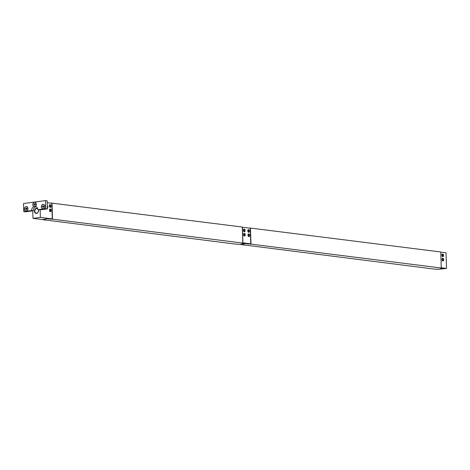 <?xml version="1.0" encoding="UTF-8"?>
<svg xmlns="http://www.w3.org/2000/svg" width="470" height="470" viewBox="0 0 470 470"><rect width="100%" height="100%" fill="white"/><g stroke="black" fill="none" stroke-linecap="round" stroke-linejoin="round"><path stroke-width="0.7" d="M243.724 229.231L243.965 229.624L243.648 229.313M243.783 229.383A1.087 0.67 82.4 0 0 243.437 229.76M243.63 231.234A1.087 0.67 82.4 0 0 244.441 231.363A1.087 0.67 82.4 0 0 244.688 230.347A1.087 0.67 82.4 0 0 244.183 229.425A1.087 0.67 82.4 0 0 243.948 229.354M243.842 229.642A0.817 0.505 82.4 0 0 243.53 230.559A0.817 0.505 82.4 0 0 244.13 231.24A0.817 0.505 82.4 0 0 244.523 230.412A0.817 0.505 82.4 0 0 243.965 229.624M245.082 230.512A1.357 0.84 -97.6 0 1 244.412 231.751A1.357 0.84 -97.6 0 1 243.395 230.517A1.357 0.84 -97.6 0 1 244.053 229.06A1.357 0.84 -97.6 0 1 245.082 230.512M243.859 233.537L244.1 233.931L243.783 233.619M243.918 233.69A1.087 0.67 82.4 0 0 243.572 234.066M243.766 235.541A1.087 0.67 82.4 0 0 244.576 235.67A1.087 0.67 82.4 0 0 244.823 234.653A1.087 0.67 82.4 0 0 244.318 233.731A1.087 0.67 82.4 0 0 244.083 233.661M243.977 233.948A0.817 0.505 82.4 0 0 243.666 234.865A0.817 0.505 82.4 0 0 244.265 235.546A0.817 0.505 82.4 0 0 244.659 234.718A0.817 0.505 82.4 0 0 244.1 233.931M245.217 234.818A1.357 0.84 -97.6 0 1 244.547 236.058A1.357 0.84 -97.6 0 1 243.536 234.824A1.357 0.84 -97.6 0 1 244.189 233.367A1.357 0.84 -97.6 0 1 245.217 234.818M248.283 234.089L248.53 234.483L248.207 234.178M248.342 234.242A1.087 0.67 82.4 0 0 247.996 234.624M248.195 236.099A1.087 0.67 82.4 0 0 249 236.222A1.087 0.67 82.4 0 0 249.247 235.206A1.087 0.67 82.4 0 0 248.748 234.289A1.087 0.67 82.4 0 0 248.513 234.213M248.401 234.507A0.817 0.505 82.4 0 0 248.089 235.417A0.817 0.505 82.4 0 0 248.689 236.105A0.817 0.505 82.4 0 0 249.088 235.27A0.817 0.505 82.4 0 0 248.53 234.483M249.641 235.376A1.357 0.84 -97.6 0 1 248.971 236.61A1.357 0.84 -97.6 0 1 247.96 235.376A1.357 0.84 -97.6 0 1 248.612 233.919A1.357 0.84 -97.6 0 1 249.641 235.376M248.148 229.783L248.266 230.194M248.395 230.177A0.817 0.505 82.4 0 1 248.953 230.964A0.817 0.505 82.4 0 1 248.554 231.798A0.817 0.505 82.4 0 1 247.954 231.111A0.817 0.505 82.4 0 1 248.266 230.2L248.072 229.871M248.207 229.936A1.087 0.67 82.4 0 0 247.86 230.318M248.06 231.792A1.087 0.67 82.4 0 0 248.865 231.916A1.087 0.67 82.4 0 0 249.112 230.899A1.087 0.67 82.4 0 0 248.612 229.983A1.087 0.67 82.4 0 0 248.377 229.912M249.505 231.07A1.357 0.84 -97.6 0 1 248.836 232.309A1.357 0.84 -97.6 0 1 247.825 231.07A1.357 0.84 -97.6 0 1 248.477 229.618A1.357 0.84 -97.6 0 1 249.505 231.07M242.808 243.037L245.475 243.654L239.77 244.406L235.288 244.077L44.985 219.942M240.781 244.277L246.527 243.507L250.757 243.824L250.263 228.214L242.438 227.233L242.925 242.843L250.757 243.824M239.982 244.382L240.787 244.482M246.486 243.513L245.475 243.648M49.814 209.162L50.061 209.555L49.738 209.244M49.879 209.314A1.087 0.67 82.4 0 0 49.532 209.691M49.726 211.165A1.087 0.67 82.4 0 0 50.537 211.294A1.087 0.67 82.4 0 0 50.784 210.278A1.087 0.67 82.4 0 0 50.278 209.356A1.087 0.67 82.4 0 0 50.043 209.285M49.938 209.573A0.817 0.505 82.4 0 0 49.626 210.489A0.817 0.505 82.4 0 0 50.22 211.171A0.817 0.505 82.4 0 0 50.619 210.343A0.817 0.505 82.4 0 0 50.061 209.555M51.177 210.442A1.357 0.84 -97.6 0 1 50.502 211.682A1.357 0.84 -97.6 0 1 49.491 210.448A1.357 0.84 -97.6 0 1 50.149 208.991A1.357 0.84 -97.6 0 1 51.177 210.442M49.679 204.855L49.926 205.249L49.603 204.938M49.744 205.008A1.087 0.67 82.4 0 0 49.397 205.384M49.591 206.859A1.087 0.67 82.4 0 0 50.402 206.988A1.087 0.67 82.4 0 0 50.643 205.972A1.087 0.67 82.4 0 0 50.143 205.055A1.087 0.67 82.4 0 0 49.908 204.979M49.802 205.267A0.817 0.505 82.4 0 0 49.485 206.183A0.817 0.505 82.4 0 0 50.084 206.865A0.817 0.505 82.4 0 0 50.484 206.036A0.817 0.505 82.4 0 0 49.926 205.249M51.042 206.136A1.357 0.84 -97.6 0 1 50.366 207.376A1.357 0.84 -97.6 0 1 49.356 206.142A1.357 0.84 -97.6 0 1 50.014 204.685A1.357 0.84 -97.6 0 1 51.042 206.136M43.41 204.444A2.174 1.68 97.2 0 1 43.434 204.45A2.174 1.68 97.2 0 1 44.856 206.377A2.174 1.68 97.2 0 1 42.893 208.756A2.174 1.68 97.2 0 1 42.87 208.751M43.046 204.444A2.174 1.68 97.2 0 1 43.381 204.438A2.174 1.68 97.2 0 1 44.803 206.589A2.174 1.68 97.2 0 1 43.181 208.751A2.174 1.68 97.2 0 1 42.841 208.751A2.174 1.68 97.2 0 1 41.425 206.6A2.174 1.68 97.2 0 1 43.046 204.444M47.335 206.048A1.087 0.84 97.2 0 1 47.4 208.046M42.788 205.96L43.399 205.883L43.722 206.512L43.44 207.229L42.829 207.311L42.506 206.677L42.788 205.96L43.399 206.042L43.117 206.753L42.506 206.677M43.745 206.007L43.399 206.042M43.117 206.753L43.44 207.388M34.856 202.335A2.174 1.68 97.2 0 1 34.886 202.335A2.174 1.68 97.2 0 1 36.284 204.045A2.174 1.68 97.2 0 1 35.344 206.377L35.397 206.389A2.174 1.68 97.2 0 1 34.733 206.653A2.174 1.68 97.2 0 1 34.392 206.653A2.174 1.68 97.2 0 1 34.339 206.647M34.627 206.641A2.174 1.68 97.2 0 1 34.292 206.641A2.174 1.68 97.2 0 1 32.871 204.491A2.174 1.68 97.2 0 1 34.492 202.335A2.174 1.68 97.2 0 1 34.833 202.329A2.174 1.68 97.2 0 1 36.249 204.479A2.174 1.68 97.2 0 1 34.627 206.641M34.886 205.12L34.275 205.196L33.952 204.567L34.234 203.851L34.845 203.774L35.174 204.403L34.886 205.12M35.456 203.851L34.851 203.933L34.563 204.644L34.892 205.278M34.563 204.644L33.952 204.567M34.851 203.933L34.234 203.851M33.852 206.594A2.25 1.745 -82.8 0 1 33.147 203.269A2.25 1.745 -82.8 0 1 35.885 202.905A2.25 1.745 -82.8 0 1 35.397 206.389A4.071 3.155 97.2 0 1 37.9 209.72L45.725 208.68L45.473 200.608L23.5 203.522L23.753 211.594L31.578 210.554A4.071 3.155 97.2 0 1 33.852 206.594L34.005 206.559M45.473 200.608L47.17 200.819L47.429 208.897L39.603 209.931L37.9 209.72M36.084 206.624A4.071 3.155 -82.8 0 0 33.282 210.772L31.578 210.554M26.531 206.688L26.485 206.683A2.174 1.68 97.2 0 1 27.9 208.827A2.174 1.68 97.2 0 1 26.279 210.989A2.174 1.68 97.2 0 1 25.944 210.989A2.174 1.68 97.2 0 1 24.522 208.845A2.174 1.68 97.2 0 1 26.144 206.683A2.174 1.68 97.2 0 1 26.485 206.683A2.174 1.68 97.2 0 1 26.531 206.688A2.174 1.68 97.2 0 1 27.953 208.615A2.174 1.68 97.2 0 1 26.332 210.995A2.174 1.68 97.2 0 1 25.991 210.995A2.174 1.68 97.2 0 1 25.968 210.995M26.537 209.467L25.926 209.55L25.603 208.915L25.885 208.204L26.496 208.122L26.825 208.756L26.537 209.467M27.107 208.198L26.502 208.28L26.214 208.991L26.543 209.626M26.214 208.991L25.603 208.915M26.502 208.28L25.885 208.204M33.282 210.772L25.456 211.805L23.753 211.594M44.867 206.365A2.25 1.745 -82.8 0 0 42.177 204.779A2.25 1.745 -82.8 0 0 42.3 208.645A2.25 1.745 -82.8 0 0 44.867 206.365M27.965 208.604A2.25 1.745 -82.8 0 0 25.274 207.017A2.25 1.745 -82.8 0 0 25.398 210.889A2.25 1.745 -82.8 0 0 27.965 208.604M47.429 208.897L45.725 208.68M42.324 219.549L32.982 218.38L32.741 210.842M32.982 218.38L40.373 217.399L52.288 218.891L51.8 203.287L47.229 202.711M40.138 209.861L40.373 217.399M37.723 208.774A2.597 2.009 -82.8 0 0 34.627 209.943A2.597 2.009 -82.8 0 0 36.055 213.456A2.597 2.009 -82.8 0 0 38.481 210.619A2.597 2.009 -82.8 0 0 38.334 209.773M48.022 218.579L42.324 219.608L48.063 218.574L52.288 218.891M38.258 209.761A2.327 1.804 97.2 0 1 38.44 210.672A2.327 1.804 97.2 0 1 36.337 213.216A2.327 1.804 97.2 0 1 34.821 211.153A2.327 1.804 97.2 0 1 36.919 208.604A2.327 1.804 97.2 0 1 37.8 209.05M51.342 203.228L52.005 203.14L52.511 219.179L48.028 218.85M245.475 243.654L241.897 243.202L242.808 243.084L242.303 227.045L52.005 203.14A2.714 2.714 0 0 0 50.925 203.175M242.808 243.084L52.511 219.179M42.324 219.608L45.896 220.054L44.991 220.177M51.594 218.985L51.6 219.296M442.54 258.947A0.817 0.505 -97.6 0 1 442.922 259.822A0.817 0.505 -97.6 0 1 442.517 260.503A0.817 0.505 -97.6 0 1 442.182 260.368M442.012 259.111A0.817 0.505 -97.6 0 1 442.305 258.888A0.817 0.505 -97.6 0 1 442.411 258.894M442.581 258.7A1.087 0.67 -97.6 0 1 443.081 259.616A1.087 0.67 -97.6 0 1 442.834 260.627A1.087 0.67 -97.6 0 1 442.47 260.779M442.064 254.617L442.123 254.235M442.141 254.211L442.405 254.64L441.953 254.699M442.405 254.64A0.817 0.505 -97.6 0 1 442.787 255.516A0.817 0.505 -97.6 0 1 442.382 256.197A0.817 0.505 -97.6 0 1 442.047 256.062M441.876 254.805A0.817 0.505 -97.6 0 1 442.17 254.587A0.817 0.505 -97.6 0 1 442.276 254.587M442.446 254.393A1.087 0.67 -97.6 0 1 442.946 255.31A1.087 0.67 -97.6 0 1 442.699 256.32A1.087 0.67 -97.6 0 1 442.335 256.473M441.271 267.971L443.939 268.582L438.234 269.339L433.751 269.01L243.448 244.87M440.778 252.179L441.265 267.788M441.395 267.771L446.5 268.411L446.012 252.801L440.901 252.161M441.982 259.534A1.357 0.84 -97.6 0 1 442.658 258.294A1.357 0.84 -97.6 0 1 443.668 259.534A1.357 0.84 -97.6 0 1 443.01 260.985A1.357 0.84 -97.6 0 1 441.982 259.534M441.847 255.228A1.357 0.84 -97.6 0 1 442.523 253.988A1.357 0.84 -97.6 0 1 443.533 255.228A1.357 0.84 -97.6 0 1 442.875 256.679A1.357 0.84 -97.6 0 1 441.847 255.228M438.451 269.31L446.5 268.411M249.811 228.156L250.475 228.067L250.98 244.106L246.497 243.783M443.939 268.582L440.366 268.135L441.271 268.012L440.772 251.973L250.475 228.067M441.271 268.012L250.98 244.106M240.793 244.535L244.365 244.988L243.454 245.105M250.058 243.918L250.069 244.23M244.183 229.425L243.842 229.225M244.318 233.731L243.983 233.531M248.748 234.289L248.407 234.089M248.612 229.983L248.272 229.783M50.278 209.356L49.938 209.156M50.143 205.055L49.802 204.85M250.445 228.073A2.714 2.714 0 0 0 249.394 228.103"/></g></svg>
